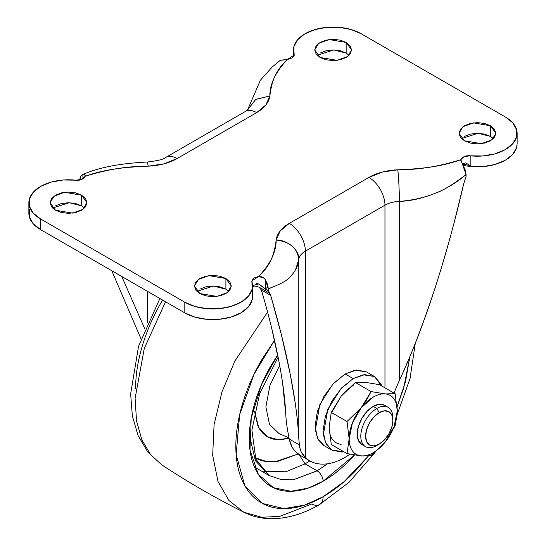 <?xml version="1.0" encoding="UTF-8"?>
<svg xmlns="http://www.w3.org/2000/svg" width="546" height="546" viewBox="0 0 546 546"><rect width="100%" height="100%" fill="white"/><g stroke="black" fill="none" stroke-linecap="round" stroke-linejoin="round"><path stroke-width="0.82" d="M329.122 427.225L331.272 444.485L347.017 453.576L361.193 455.896A34.016 19.642 120 0 0 373.218 452.668A34.016 19.642 -60 0 1 361.193 455.896L371.068 455.726L373.218 452.668A34.016 19.642 120 0 0 385.244 442.007A34.016 19.642 -60 0 1 373.218 452.668L371.068 455.726L385.244 442.007L371.068 455.726L361.193 455.896L347.017 453.576L349.167 438.786L347.017 421.505L361.193 407.787L371.068 391.584L385.244 393.898L395.127 393.734L397.27 411.008L395.127 425.805L385.244 442.007L394.048 426.76L397.27 411.008L395.127 393.734L379.374 384.643L395.127 393.734L385.244 393.898L371.068 391.584L355.323 382.493L365.199 382.33L379.374 384.643L365.199 382.33L355.323 382.493L371.068 391.584L366.687 399.897L361.288 407.671L347.017 421.505L331.272 412.414L341.148 396.219L355.323 382.493L341.148 396.219A34.016 19.642 -60 0 1 353.173 385.551A34.016 19.642 120 0 0 341.148 396.219L331.272 412.414L347.017 421.505L349.167 438.786A34.016 19.642 -60 0 1 361.193 407.787A34.016 19.642 -60 0 1 385.244 393.898A34.016 19.642 -60 0 1 397.27 411.008C397.27 406.047 396.198 402.04 394.048 398.983C391.898 395.925 388.964 394.232 385.244 393.898C381.524 393.57 377.518 394.642 373.218 397.126L361.193 407.787L352.388 423.034L349.167 438.786L347.017 453.576L331.272 444.485L329.122 427.211L331.272 412.414L329.122 427.211A34.016 19.642 120 0 0 341.148 444.321M392.861 420.502L392.861 417.724A22.679 13.09 120 0 0 376.829 408.463L379.231 412.633A19.274 11.132 -60 0 1 392.861 420.502A19.274 11.132 -60 0 1 379.231 444.11L384.445 439.899L388.868 433.933L391.823 427.122L392.861 420.502L391.823 415.076L388.868 411.677L384.445 410.817L379.231 412.633L374.017 416.837L369.594 422.802L366.639 429.613L365.602 436.24L366.639 441.659L369.594 445.065L374.017 445.918L379.231 444.11L376.829 445.495L379.231 444.11A19.274 11.132 -60 0 1 365.602 436.24A19.274 11.132 -60 0 1 379.231 412.633L376.829 408.463A22.679 13.09 120 0 0 360.79 436.24A22.679 13.09 120 0 0 376.829 445.495A22.679 13.09 -60 0 1 364.066 445.563A22.679 13.09 -60 0 1 362.462 427.054A22.679 13.09 -60 0 1 376.829 408.463L373.218 406.381A22.679 13.09 120 0 0 358.852 424.972A22.679 13.09 120 0 0 360.462 443.482M343.803 451.726L331.913 450.15L326.317 444.437L323.328 434.752L327.859 409.213L340.834 388.793L353.173 378.61L345.161 373.976L332.814 384.166L319.84 404.579L315.315 430.125L318.304 439.81L323.901 445.522L317.383 438.022L315.09 426.057L317.383 411.445L323.901 396.423L333.654 383.265L345.161 373.976L356.661 369.976L366.421 371.874L355.18 370.181L345.161 373.976L353.173 378.61L363.199 374.809L374.433 376.501L381.743 386.008L380.951 384.002L374.433 376.501L364.68 374.611L353.173 378.61L341.673 387.892L331.913 401.051L325.396 416.079L323.109 430.685L325.396 442.649L331.913 450.15L341.673 452.04L343.809 451.726M332.343 411.466L341.148 396.219M385.981 406.313A22.679 13.09 120 0 0 373.218 406.381L376.829 408.463A22.679 13.09 -60 0 1 389.585 408.401A22.679 13.09 -60 0 1 392.813 419.185M361.193 455.896A34.016 19.642 -60 0 1 349.167 438.786C349.167 443.748 350.239 447.754 352.388 450.812C354.538 453.869 357.473 455.562 361.193 455.896M365.492 446.621L361.882 444.54L358.408 440.533L357.186 434.152L358.408 426.365L361.882 418.352L367.083 411.336L373.218 406.381L379.354 404.245L384.561 405.262L388.165 407.343M395.127 425.805L397.27 411.008A34.016 19.642 -60 0 1 385.244 442.007L395.127 425.805M320.106 53.078L326.078 50.771L333.135 49.966L340.185 50.771L346.157 53.078L346.157 42.431L351.556 49.952L347.638 56.511L337.073 60.347L320.106 57.473L316.107 54.027L314.708 49.952L316.107 45.884L320.106 42.431L326.078 40.124L333.135 39.319L340.185 40.124L346.157 42.431L350.157 45.884L351.556 49.952L350.157 54.027L346.157 57.473L340.185 59.78L333.135 60.592L326.078 59.78L320.106 57.473L314.708 49.952L318.625 43.393L329.19 39.565L346.157 42.431L346.157 53.078L333.756 49.966L317.178 55.276M464.421 136.398L470.399 134.091L477.45 133.285L484.5 134.091L490.479 136.398L490.479 125.751L495.87 133.272L491.953 139.831L481.388 143.666L464.421 140.793L460.428 137.346L459.022 133.272L460.428 129.204L464.421 125.751L470.399 123.444L477.45 122.638L484.5 123.444L490.479 125.751L494.471 129.204L495.87 133.272L494.471 137.346L490.479 140.793L484.5 143.1L477.45 143.912L470.399 143.1L464.421 140.793L459.022 133.272L462.94 126.713L473.505 122.884L490.479 125.751L490.479 136.398L478.078 133.292L461.493 138.595M55.521 205.835L61.5 203.528L68.55 202.716L75.601 203.528L81.579 205.835L81.579 195.188L86.978 202.709L83.06 209.268L72.495 213.097L55.521 210.23L51.529 206.777L50.13 202.709L51.529 198.635L55.521 195.188L61.5 192.881L68.55 192.069L75.601 192.881L81.579 195.188L85.572 198.635L86.978 202.709L85.572 206.777L81.579 210.23L75.601 212.537L68.55 213.343L61.5 212.537L55.521 210.23L50.13 202.709L54.047 196.15L64.612 192.315L81.579 195.188L81.579 205.835L69.178 202.723L52.6 208.033M199.843 289.155L205.815 286.848L212.865 286.036L219.922 286.848L225.894 289.155L225.894 278.508L231.292 286.029L227.375 292.588L216.81 296.417L199.843 293.55L195.843 290.097L194.444 286.029L195.843 281.954L199.843 278.508L205.815 276.201L212.865 275.389L219.922 276.201L225.894 278.508L229.893 281.954L231.292 286.029L229.893 290.097L225.894 293.55L219.922 295.857L212.865 296.662L205.815 295.857L199.843 293.55L194.444 286.029L198.362 279.47L208.927 275.634L225.894 278.508L225.894 289.155L213.493 286.043L196.915 291.352M350.061 454.197L345.161 457.302C337.353 461.807 329.955 464.08 322.959 464.127C315.963 464.175 310.101 461.991 305.357 457.575C301.924 454.429 299.938 450.218 299.392 444.929L298.771 438.377L298.771 259.473C298.205 265.936 295.14 271.915 289.564 277.423C286.943 280.719 279.859 284.493 268.318 288.738L268.318 290.608L270.652 295.359L280.821 332.541M454.627 220.741L463.684 183.913L466.093 176.419L465.301 170.093L460.769 160.353L460.851 159.664C439.462 166.469 418.434 169.847 397.775 169.813A45.352 26.188 0 0 0 368.925 177.416L289.325 223.369A45.352 26.188 0 0 0 276.153 240.028L280.132 231.013L289.325 223.369L368.925 177.416L382.159 172.113L397.775 169.813C410.223 169.301 420.632 168.468 428.985 167.315C440.902 165.67 451.522 163.118 460.851 159.664L464.086 156.579L470.181 155.801L482.725 155.985L494.744 153.897L505.03 149.747L512.558 143.953L516.577 137.087L516.687 129.846L512.871 122.939L505.507 117.076L361.193 33.75L351.03 29.504L339.073 27.3L326.528 27.361L314.639 29.682L304.6 34.029L297.413 39.967L293.796 46.908L294.117 54.15L292.758 57.671L287.421 59.534C281.443 64.919 277.027 71.055 274.174 77.935C272.174 82.753 270.734 88.759 269.847 95.953L265.868 104.969L256.675 112.612L177.075 158.565L163.841 163.868L148.225 166.168C135.777 166.68 125.368 167.513 117.015 168.666C105.098 170.311 94.478 172.864 85.149 176.317L81.914 179.402L75.819 180.18L63.275 179.996L51.256 182.084L40.97 186.234L33.443 192.028L29.423 198.894L29.313 206.135L33.129 213.042L40.493 218.905L184.807 302.231L194.97 306.477L206.927 308.681L219.472 308.62L231.361 306.299L241.4 301.952L248.587 296.014L252.204 289.073L251.883 281.832L253.242 278.31L258.579 276.447C264.557 271.062 268.973 264.926 271.826 258.046C273.826 253.228 275.266 247.222 276.153 240.028C289.878 241.701 297.42 248.184 298.771 259.473C299.242 256.245 301.433 253.467 305.357 251.146L305.357 457.575L301.235 451.87M295.529 269.813L298.771 259.473A22.679 13.09 180 0 1 305.357 251.146A22.679 13.09 -120 0 0 289.325 223.369A22.679 13.09 60 0 1 305.357 251.146L384.957 205.187L384.957 387.865L384.957 205.187C388.977 202.921 393.789 201.658 399.385 201.385L399.385 380.289L395.468 389.503M300.252 449.208L299.392 444.929L289.278 439.086C290.274 444.451 292.56 448.839 296.137 452.252L301.351 455.971M29.388 209.65L29.334 216.858L33.163 223.717L40.493 229.552L184.807 312.878L194.915 317.11L206.797 319.314L219.287 319.287L231.135 317.014L241.175 312.728L248.416 306.859L252.136 299.979M463.097 165.506L464.605 165.622M469.54 166.291L483.169 166.591L495.085 164.442L505.262 160.265L512.68 154.47L516.612 147.625L517.13 143.639M28.938 211.978A39.687 22.912 0 0 0 40.493 229.552L40.493 218.905A39.687 22.912 180 0 1 28.938 201.365A39.687 22.912 180 0 1 75.819 180.18C80.091 180.665 83.204 179.375 85.149 176.317C106.538 169.513 127.566 166.134 148.225 166.168A45.352 26.188 0 0 0 177.075 158.565L256.675 112.612A45.352 26.188 0 0 0 269.847 95.953C269.779 84.023 275.634 71.881 287.421 59.534L280.678 60.285L279.525 60.927M40.493 229.552L40.493 218.905L184.807 302.231L184.807 312.878L40.493 229.552M281.722 336.172L290.254 374.338C295.079 398.88 297.918 420.229 298.771 438.377L298.771 259.473C299.781 250.355 287.346 239.66 276.153 240.028C276.221 251.959 270.366 264.1 258.579 276.447L251.747 280.992L251.883 281.832A39.687 22.912 180 0 1 252.511 287.073A39.687 22.912 180 0 1 227.211 307.391A39.687 22.912 180 0 1 184.807 302.231L184.807 312.878A39.687 22.912 0 0 0 227.279 318.025A39.687 22.912 0 0 0 252.518 297.638M294.117 55.835L294.117 54.15A39.687 22.912 180 0 1 293.489 48.908A39.687 22.912 180 0 1 318.789 28.59A39.687 22.912 180 0 1 361.193 33.75L505.507 117.076A39.687 22.912 180 0 1 517.055 134.691A39.687 22.912 180 0 1 470.181 155.801L470.181 165.602L470.686 166.496A39.687 22.912 0 0 0 517.055 145.366M294.117 54.15L294.253 54.989L287.421 59.534L281.518 60.06M148.225 166.168L147.297 162.025C120.195 163.322 98.649 167.499 82.664 174.563L82.903 174.467C80.89 175.389 79.887 177.218 79.907 179.962L80.699 176.413L82.903 174.467L82.903 178.917L82.903 174.467L85.162 175.218M141.011 338.827L111.753 270.693L141.005 338.841M85.231 175.71L85.149 176.317C85.333 174.631 84.582 174.017 82.903 174.467M268.325 290.786L265.322 288.875L265.322 279.791C263.698 277.423 261.445 276.31 258.579 276.447L263.875 278.139M261.752 288.629L266.223 291.277A5.672 3.276 -60 0 1 265.322 288.875L260.77 285.36M258.511 283.954L256.081 283.265M262.387 288.991L266.223 291.277A5.672 3.276 120 0 1 265.322 288.875L265.322 279.791L267.533 284.289L268.318 288.738L271.062 287.824M271.669 328.16L279.047 362.046C275.266 342.13 270.14 320.727 263.67 297.836L261.391 290.008L270.652 295.359C278.89 323.464 285.428 349.795 290.254 374.338L295.168 402.777M466.093 176.419L466.093 174.556C453.241 184.391 443.038 190.595 435.483 193.182C422.611 198.321 410.572 201.058 399.385 201.385A22.679 13.09 180 0 0 384.957 205.187A22.679 13.09 -120 0 0 368.925 177.416A22.679 13.09 60 0 1 384.957 205.187L305.357 251.146L305.357 457.575A70.864 40.916 -60 0 0 310.299 461.131A70.864 40.916 -60 0 0 345.161 457.302M463.035 165.506L470.686 166.496L470.181 165.602L470.181 155.801C465.909 155.317 462.796 156.606 460.851 159.664L466.093 174.556C447.515 190.431 425.279 199.379 399.385 201.385C399.283 189.366 398.751 178.842 397.775 169.813C398.566 175.443 399.454 192.806 399.385 201.385L399.385 380.289C409.957 358.278 421.485 328.637 433.954 291.373C438.575 277.47 443.809 260.087 449.658 239.216M470.181 165.602L465.704 162.885L462.073 163.95L470.181 165.602M147.543 291.359L147.543 322.372L147.543 291.359M144.799 328.815L121.751 276.467L144.799 328.822M282.596 383.074L285.77 414.291C285.067 399.379 282.821 381.961 279.047 362.046M268.154 286.807L265.356 288.895L268.154 286.807M298.771 438.377L299.392 444.929L289.278 439.086C287.278 429.511 286.104 421.246 285.77 414.291C286.09 421.225 287.264 429.49 289.278 439.086L291.728 446.375M296.137 452.252A70.864 40.916 120 0 0 301.078 455.808M464.257 181.982L463.684 183.913C454.9 221.853 444.99 257.671 433.954 291.373C422.918 325.075 411.397 354.709 399.385 380.289L394 393.086M263.67 297.836L261.063 289.346M269.212 293.004L266.223 291.277L269.212 293.004L270.652 295.359L261.391 290.008L259.234 287.292M265.322 279.791L268.318 288.738M280.678 60.285L279.661 60.831M247.693 109.821L255.787 99.386L269.847 95.953L255.596 99.509L247.72 109.76M248.089 109.412L245.338 111.486A22.679 13.09 60 0 1 256.675 112.612A22.679 13.09 -120 0 0 245.338 111.486L165.738 157.446A22.679 13.09 60 0 1 177.075 158.565A22.679 13.09 -120 0 0 165.738 157.446C164.223 159.193 158.074 160.722 147.297 162.025M228.822 291.352L225.894 289.155M84.507 208.033L81.579 205.835M493.4 138.595L490.479 136.398M349.085 55.276L346.157 53.078M265.322 288.875L258.524 283.968L252.552 285.585M279.675 365.424L269.983 385.189L265.882 406.9L269.506 424.351L278.951 433.49L269.506 424.351L265.882 406.9L269.983 385.189L279.675 365.424M243.898 512.271L229.027 500.614L217.997 481.456L212.674 455.391L214.08 424.542L221.935 392.069L234.8 361.165L267.574 312.087L234.8 361.165L221.935 392.069L214.08 424.542L212.674 455.391L217.997 481.456L229.027 500.614L243.898 512.271C252.443 516.496 261.636 518.639 271.492 518.7C287.469 518.618 303.501 513.895 319.587 504.531A17.008 9.821 -120 0 0 323.109 496.744A17.008 9.821 60 0 1 319.594 504.524A17.008 9.821 60 0 1 311.664 504.006L279.825 516.332L261.814 517.287L243.898 512.271C215.588 498.088 188.213 482.282 161.773 464.858L150.635 454.702L141.919 439.967L136.534 420.918L135.101 398.382L144.287 348.409L165.547 301.754L144.287 348.409L135.101 398.382L136.534 420.918L141.919 439.967L150.635 454.702L161.773 464.858L147.891 452.149L138.036 435.462L132.337 415.82L130.644 393.973L138.541 346.335L159.896 298.491M368.366 456.026L356.511 469.792C345.816 481.074 334.684 490.062 323.109 496.744L304.811 505.07L283.92 508.64L262.53 503.487L244.84 485.742L236.138 454.545L239.68 414.544L254.095 374.126L274.508 340.322M254.422 466.919L269.137 475.566L281.709 479.743L294.485 479.395L317.096 470.816L305.071 463.875L317.096 470.816L327.648 463.772L317.096 470.816A8.504 4.907 60 0 1 323.109 481.231C313.315 486.889 303.897 490.158 294.854 491.059C285.804 491.953 277.818 490.404 270.898 486.404C263.971 482.405 258.633 476.269 254.886 467.983C251.14 459.698 249.269 449.904 249.269 438.602C249.269 427.293 251.14 415.335 254.886 402.723C258.633 390.117 263.971 377.812 270.898 365.82L277.661 354.989L261.602 384.295L251.228 417.963L249.986 450.075L258.354 474.331L273.41 487.721L291.038 491.284L308.128 488.11L323.109 481.231A8.504 4.907 -120 0 0 317.096 470.816L294.485 479.395L281.709 479.743L269.137 475.566L255.412 460.688L249.331 435.019M305.071 463.875L309.862 460.913L305.071 463.875L299.14 454.647L305.071 463.875L285.817 471.771L263.827 471.546L285.817 471.771L305.071 463.875M255.31 457.766L266.496 461.554L277.88 461.363L298.177 453.958L275.402 461.684C267.827 462.435 261.145 461.138 255.344 457.787L255.31 457.766M323.109 481.231L354.511 455.009L351.365 458.428C342.322 467.977 332.903 475.58 323.109 481.231M409.903 356.558L403.74 387.981L397.106 406.709M368.352 456.026L344.192 481.586L323.109 496.744C311.534 503.426 300.402 507.295 289.714 508.353C279.02 509.411 269.581 507.582 261.397 502.852C253.214 498.129 246.908 490.874 242.479 481.087C238.049 471.294 235.838 459.718 235.838 446.355C235.838 432.992 238.049 418.857 242.479 403.951C246.908 389.052 253.214 374.508 261.397 360.34L274.508 340.301M409.889 356.586L405.473 381.743L397.106 406.681M162.599 300.054L161.179 302.477C152.996 316.653 146.69 331.19 142.26 346.089C137.831 360.995 135.613 375.129 135.613 388.493M289.073 438.104L278.399 439.728L267.56 436.82L258.715 427.491L254.511 411.397L257.801 425.634C260.067 430.644 263.295 434.357 267.479 436.773C271.669 439.196 276.494 440.131 281.968 439.591L289.073 438.117M331.913 450.15L323.901 445.522M374.433 376.501L366.421 371.874M28.87 213.356L28.87 202.709M252.552 286.029L252.552 296.676M517.13 143.919L517.13 133.272M293.448 49.952L293.448 57.002M300.505 455.487L309.029 460.408M279.661 60.824L272.304 66.905L260.394 80.214L247.591 109.91M261.698 288.602L258.859 287.121L254.818 285.981L252.552 286.705M289.039 437.96L278.951 433.49M269.137 475.566L255.856 459.2L251.89 430.118L259.637 393.714L278.098 357.18M319.587 504.531L348.955 482.398L375.088 452.416M397.147 414.585L410.039 378.569L415.281 343.338"/></g></svg>
